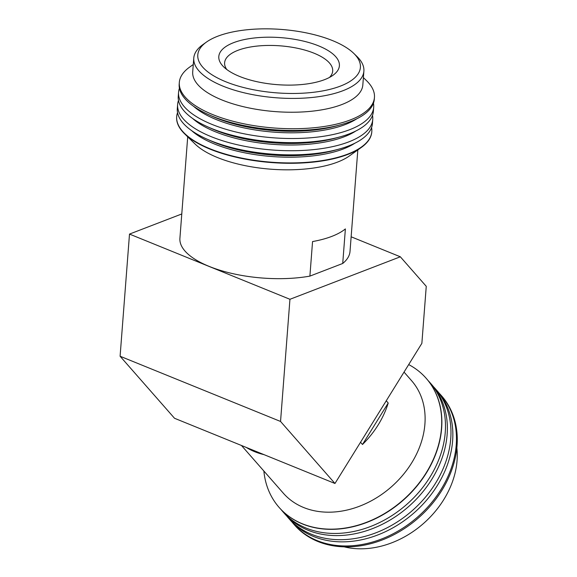 <?xml version="1.0" encoding="UTF-8"?>
<svg xmlns="http://www.w3.org/2000/svg" width="577" height="577" viewBox="0 0 577 577"><rect width="100%" height="100%" fill="white"/><g stroke="black" fill="none" stroke-linecap="round" stroke-linejoin="round"><path stroke-width="0.87" d="M334.97 483.483L280.545 421.455L289.942 299.29L400.337 256.794L426.259 286.329L421.866 343.337L334.97 483.483L174.528 418.275L120.095 356.247L129.5 234.082L181.784 213.959M280.545 421.455L120.095 356.247M289.942 299.29L129.5 234.082M400.337 256.794L351.141 236.794M281.086 509.57A97.852 76.272 -41.3 0 0 282.838 511.662A97.852 76.272 -41.3 0 0 306.178 528.099A97.852 76.272 -41.3 0 0 419.436 491.517A97.852 76.272 -41.3 0 0 429.937 382.587A97.852 76.272 -41.3 0 0 428.091 380.575M426.252 378.389A97.852 76.272 138.7 0 1 426.331 378.476A97.852 76.272 138.7 0 1 415.837 487.406A97.852 76.272 138.7 0 1 302.572 523.988A97.852 76.272 138.7 0 1 279.232 507.551A97.852 76.272 138.7 0 1 279.153 507.464M286.574 515.824A97.852 76.272 -41.3 0 0 288.327 517.922A97.852 76.272 -41.3 0 0 311.674 534.352A97.852 76.272 -41.3 0 0 424.932 497.771A97.852 76.272 -41.3 0 0 435.433 388.84A97.852 76.272 -41.3 0 0 433.579 386.828M429.937 382.587L431.827 384.736A97.852 76.272 138.7 0 1 421.325 493.66A97.852 76.272 138.7 0 1 308.068 530.249A97.852 76.272 138.7 0 1 284.721 513.811L282.838 511.662M456.854 447.947A85.309 66.492 138.7 0 1 443.756 499.639A85.309 66.492 138.7 0 1 344.152 546.845M292.063 522.084A97.852 76.272 -41.3 0 0 293.823 524.176A97.852 76.272 -41.3 0 0 317.162 540.613A97.852 76.272 -41.3 0 0 430.42 504.031A97.852 76.272 -41.3 0 0 440.922 395.101A97.852 76.272 -41.3 0 0 439.068 393.088M435.433 388.84L437.316 390.99A97.852 76.272 138.7 0 1 426.814 499.92A97.852 76.272 138.7 0 1 313.556 536.502A97.852 76.272 138.7 0 1 290.217 520.072L288.327 517.922M293.823 524.176L294.623 525.099A97.852 76.272 -41.3 0 0 317.97 541.529A97.852 76.272 138.7 0 0 431.228 504.947A97.852 76.272 138.7 0 0 441.722 396.017L440.922 395.101M388.213 403.02L362.493 444.492A85.309 66.492 138.7 0 0 388.213 403.02L386.251 400.784M360.531 442.256L362.493 444.492M246.271 447.435A85.309 66.492 -41.3 0 0 254.688 451.697A85.309 66.492 138.7 0 0 263.927 454.611M404.037 372.093L411.56 380.661A85.309 66.492 138.7 0 1 402.407 475.628A85.309 66.492 138.7 0 1 303.668 507.522A85.309 66.492 -41.3 0 1 283.321 493.191L241.453 445.473M408.696 364.585A97.852 76.272 138.7 0 1 426.172 378.296A97.852 76.272 138.7 0 1 415.678 487.226A97.852 76.272 138.7 0 1 302.42 523.808A97.852 76.272 -41.3 0 1 279.073 507.371L279.232 507.551M263.862 471.02A97.852 76.272 -41.3 0 0 279.073 507.371M354.869 143.211A91.671 35.752 -175.6 0 1 343.474 148.902A91.671 35.752 -175.6 0 1 191.665 130.654M177.622 104.444L177.305 108.57A97.852 38.161 4.4 0 0 206.415 138.884A97.852 38.161 4.4 0 0 210.778 140.752A97.852 38.161 4.4 0 0 339.031 149.09A97.852 38.161 4.4 0 0 348.486 145.995A97.852 38.161 4.4 0 0 372.432 123.586L372.749 119.461A97.852 38.161 -175.6 0 1 348.804 141.87A97.852 38.161 -175.6 0 1 211.095 136.626A97.852 38.161 -175.6 0 1 177.622 104.444A97.852 38.161 -175.6 0 1 178.488 100.448M371.574 127.582A97.852 38.161 -175.6 0 1 371.812 131.657A97.852 38.161 -175.6 0 1 347.866 154.066A97.852 38.161 -175.6 0 1 210.158 148.823A97.852 38.161 -175.6 0 1 176.685 116.641A97.852 38.161 -175.6 0 1 177.55 112.652M355.807 131.015A91.671 35.752 -175.6 0 1 344.411 136.706A91.671 35.752 -175.6 0 1 192.603 118.451M178.567 92.241L178.25 96.373A97.852 38.161 4.4 0 0 207.352 126.688A97.852 38.161 4.4 0 0 211.716 128.556A97.852 38.161 4.4 0 0 339.968 136.893A97.852 38.161 4.4 0 0 349.424 133.799A97.852 38.161 4.4 0 0 373.369 111.39L373.694 107.257A97.852 38.161 -175.6 0 1 349.741 129.666A97.852 38.161 -175.6 0 1 212.033 124.423A97.852 38.161 -175.6 0 1 178.567 92.241A97.852 38.161 -175.6 0 1 179.425 88.252M372.511 115.378A97.852 38.161 -175.6 0 1 372.749 119.461M340.444 86.088A81.545 31.8 4.4 0 0 353.78 53.394A81.545 31.8 4.4 0 0 332.511 40.592A81.545 31.8 4.4 0 0 206.479 42.056A81.545 31.8 4.4 0 0 225.686 81.718A81.545 31.8 4.4 0 0 340.444 86.088M206.479 42.056L202.859 44.631A85.309 33.271 4.4 0 0 193.778 58.068A85.309 33.271 4.4 0 0 222.953 86.124A85.309 33.271 4.4 0 0 343.012 90.69A85.309 33.271 4.4 0 0 363.885 71.151A85.309 33.271 4.4 0 0 356.961 56.488L353.78 53.394M356.752 118.812A91.671 35.752 -175.6 0 1 345.349 124.509A91.671 35.752 -175.6 0 1 193.54 106.255M374.444 97.455A97.852 38.161 4.4 0 1 315.987 127.546A97.852 38.161 4.4 0 1 212.79 114.621A97.852 38.161 -175.6 0 1 179.317 82.439L179.187 84.177A97.852 38.161 4.4 0 0 208.29 114.491A97.852 38.161 4.4 0 0 212.653 116.359A97.852 38.161 4.4 0 0 340.906 124.69A97.852 38.161 4.4 0 0 350.362 121.603A97.852 38.161 4.4 0 0 374.314 99.186L374.444 97.455A97.852 38.161 4.4 0 0 366.503 80.636L363.387 77.606M373.449 103.182A97.852 38.161 -175.6 0 1 373.694 107.257M340.906 124.69L336.607 125.88A91.671 35.752 -175.6 0 1 212.365 116.323L208.29 114.491M329.496 77.426A54.195 21.133 4.4 0 0 332.662 71.353A54.195 21.133 4.4 0 0 314.155 53.25A54.195 21.133 -175.6 0 0 256.664 46.124A54.195 21.133 -175.6 0 0 224.604 63.037A54.195 21.133 -175.6 0 0 226.797 69.521M239.491 76.402A60.47 23.578 4.4 0 0 332.943 75.313A60.47 23.578 4.4 0 0 318.706 45.908A60.47 23.578 4.4 0 0 243.516 39.748A60.47 23.578 4.4 0 0 223.717 66.91A60.47 23.578 4.4 0 0 239.491 76.402M363.885 71.151L362.825 84.978A85.309 33.271 4.4 0 1 311.861 111.21A85.309 33.271 4.4 0 1 221.893 99.944A85.309 33.271 -175.6 0 1 192.711 71.887L193.778 58.068M179.317 82.439A97.852 38.161 -175.6 0 1 189.739 67.033L193.281 64.516M339.968 136.893L335.67 138.083A91.671 35.752 -175.6 0 1 211.427 128.52L207.352 126.688M339.031 149.09L334.732 150.28A91.671 35.752 -175.6 0 1 210.482 140.723L206.415 138.884M187.713 136.843L179.909 238.315A85.309 33.271 -175.6 0 0 209.083 266.372A85.309 33.271 4.4 0 0 309.892 276.116L312.554 241.561A85.309 33.271 4.4 0 0 345.378 228.925L342.724 263.473A85.309 33.271 4.4 0 0 350.015 251.406L357.827 149.933M309.892 276.116L342.724 263.473M361.368 147.416A97.852 38.161 4.4 0 1 210.129 149.176A97.852 38.161 -175.6 0 1 184.604 133.814L195.206 144.142A85.309 33.271 -175.6 0 0 217.464 157.528A85.309 33.271 4.4 0 0 349.309 155.999L361.368 147.416A97.852 38.161 4.4 0 0 371.783 132.01A97.852 38.161 4.4 0 0 371.797 131.83M184.604 133.814A97.852 38.161 -175.6 0 1 176.663 116.994A97.852 38.161 -175.6 0 1 176.677 116.821"/></g></svg>
